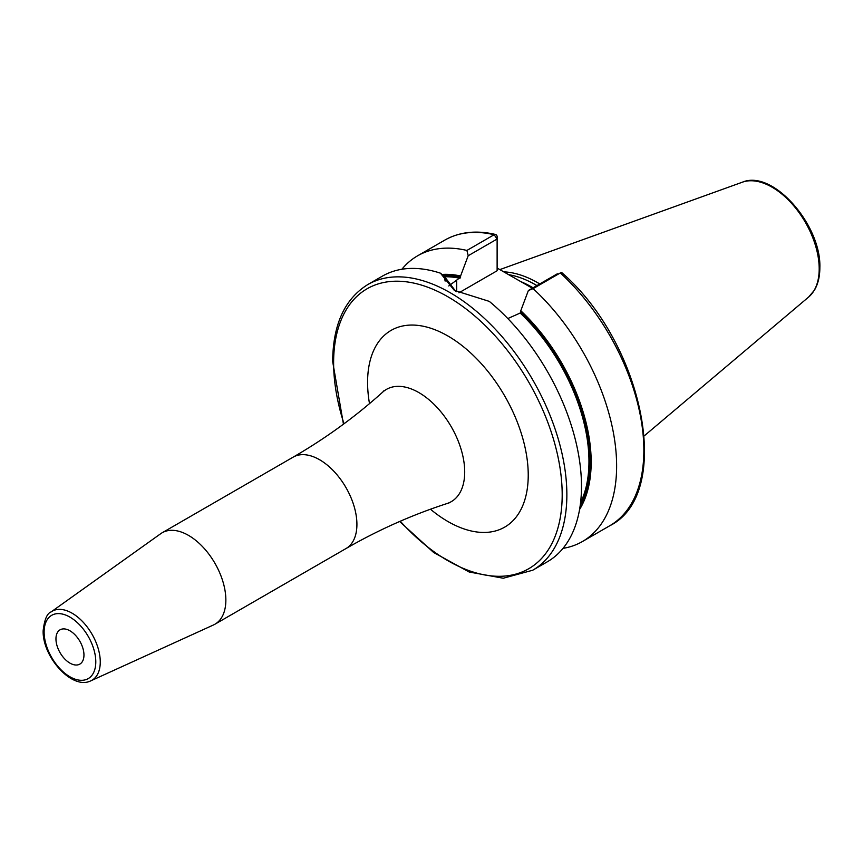 <?xml version="1.0" encoding="UTF-8"?>
<svg xmlns="http://www.w3.org/2000/svg" width="863" height="863" viewBox="0 0 863 863"><rect width="100%" height="100%" fill="white"/><g stroke="black" fill="none" stroke-linecap="round" stroke-linejoin="round"><path stroke-width="1.29" d="M539.763 283.938A114.93 66.354 -120 0 0 503.712 271.856M536.905 285.577A114.078 65.858 -120 0 0 508.544 274.65M497.12 268.059L532.342 288.22M579.569 509.494A142.104 82.05 -120 0 0 520.788 310.734L528.383 290.497L533.097 288.652A164.93 95.221 -120 0 1 582.46 541.511A164.93 95.221 -120 0 1 563 548.372M507.811 318.555L520.206 313.032L520.788 310.734M443.625 275.728A140.637 81.198 60 0 1 460.583 277.228L460.583 275.977A142.104 82.05 -120 0 0 442.018 274.445M466.905 250.443L494.132 234.725A164.93 95.221 60 0 0 444.758 240.13L417.541 255.847A164.93 95.221 -120 0 1 466.905 250.443L468.188 255.739L460.583 275.977M417.541 255.847A164.93 95.221 -120 0 0 401.867 269.267M560.982 272.643L560.324 272.935A164.93 95.221 60 0 1 609.688 525.794C674.068 493.981 643.787 343.744 561.889 272.708A3.301 1.284 132.6 0 0 560.982 272.643A3.301 1.284 132.6 0 0 560.324 272.935L533.097 288.652M367.778 284.574A164.93 95.221 -120 0 1 494.866 328.76A164.93 95.221 -120 0 1 566.862 494.736A164.93 95.221 60 0 1 532.698 570.238L547.325 561.791A164.93 95.221 -120 0 0 581.489 486.29A164.93 95.221 -120 0 0 489.289 301.381L454.316 290.389L440.443 273.183A164.93 95.221 -120 0 0 382.395 276.128L367.778 284.574C344.715 298.878 332.999 324.499 332.654 361.424L343.452 424.186M460.583 277.228L448.76 285.955M455.535 291.068L444.229 276.214L440.443 273.183M445.125 281.079L444.229 276.214M468.188 255.739L497.12 239.029L497.12 270.755L458.911 292.816M494.132 234.725A3.301 2.362 -76.7 0 1 495.545 234.477A3.301 2.362 -76.7 0 1 497.12 236.343L497.12 239.029L494.132 234.725M557.325 273.798L528.383 290.497M225.858 600.055A52.794 30.475 60 0 1 214.93 624.219A52.794 30.475 60 0 1 213.42 624.995L90.885 680.799A39.827 22.999 60 0 0 100.27 661.975A39.827 22.999 60 0 0 82.158 621.144A39.827 22.999 60 0 0 51.111 611.921L160.712 533.701A52.794 30.475 -120 0 1 162.136 532.784A52.794 30.475 -120 0 1 202.816 546.926A52.794 30.475 -120 0 1 225.858 600.055M83.959 655.039A19.795 11.435 -120 0 0 75.308 635.125A19.795 11.435 -120 0 0 60.054 629.817A19.795 11.435 -120 0 0 55.955 638.879A19.795 11.435 -120 0 0 64.596 658.803A19.795 11.435 -120 0 0 79.849 664.1A19.795 11.435 -120 0 0 83.959 655.039M742.353 182.201A66.656 38.479 -120 0 1 792.32 204.164A66.656 38.479 -120 0 1 819.192 268.814A66.656 38.479 60 0 1 808.653 297.034L814.435 290.162C818.048 284.003 819.85 276.505 819.85 267.681C821.425 225.027 772.784 169.094 742.353 182.201L499.817 269.612M533.064 287.8A114.078 65.858 -120 0 0 520.216 281.36M520.788 311.996A140.637 81.198 60 0 1 580.152 505.847M520.206 313.032A139.806 80.723 60 0 1 580.562 502.665M444.272 276.786A139.806 80.723 60 0 1 460.001 278.274M456.656 291.672L456.656 280.205M400.281 521.22A161.629 93.312 60 0 0 562.191 494.736A161.629 93.312 -120 0 0 447.908 296.786A161.629 93.312 -120 0 0 333.614 362.773A161.629 93.312 60 0 0 344.013 423.765M430.464 509.224A113.592 65.588 -120 0 0 528.232 475.125A113.592 65.588 -120 0 0 447.908 335.998A113.592 65.588 -120 0 0 367.584 382.374A113.592 65.588 -120 0 0 369.493 403.614M448.836 503.161L447.077 503.528A64.822 37.433 -120 0 0 464.704 471.985A64.822 37.433 -120 0 0 433.787 404.078A64.822 37.433 -120 0 0 382.741 392.082L383.927 390.745M447.077 503.528C412.104 514.866 378.415 529.871 345.987 548.555A52.794 30.475 -120 0 0 356.915 524.391A52.794 30.475 -120 0 0 333.873 471.263A52.794 30.475 -120 0 0 293.193 457.12L162.136 532.784M44.121 632.04A36.537 21.1 60 0 1 69.957 617.121A36.537 21.1 60 0 1 95.793 661.878A36.537 21.1 60 0 1 69.957 676.797A36.537 21.1 60 0 1 44.121 632.04M808.653 297.034L644.283 435.837M609.688 525.794L582.46 541.511M444.758 240.13C459.375 231.888 476.3 230 495.545 234.477M399.634 521.5L433.625 552.482L469.192 572.018L503.258 578.232L532.698 570.238M382.741 392.082C355.437 416.7 325.588 438.372 293.193 457.12M345.987 548.555L214.93 624.219M90.885 680.799C72.104 690.432 42.287 656.732 43.15 630.691C44.466 619.526 47.12 613.269 51.111 611.921"/></g></svg>
